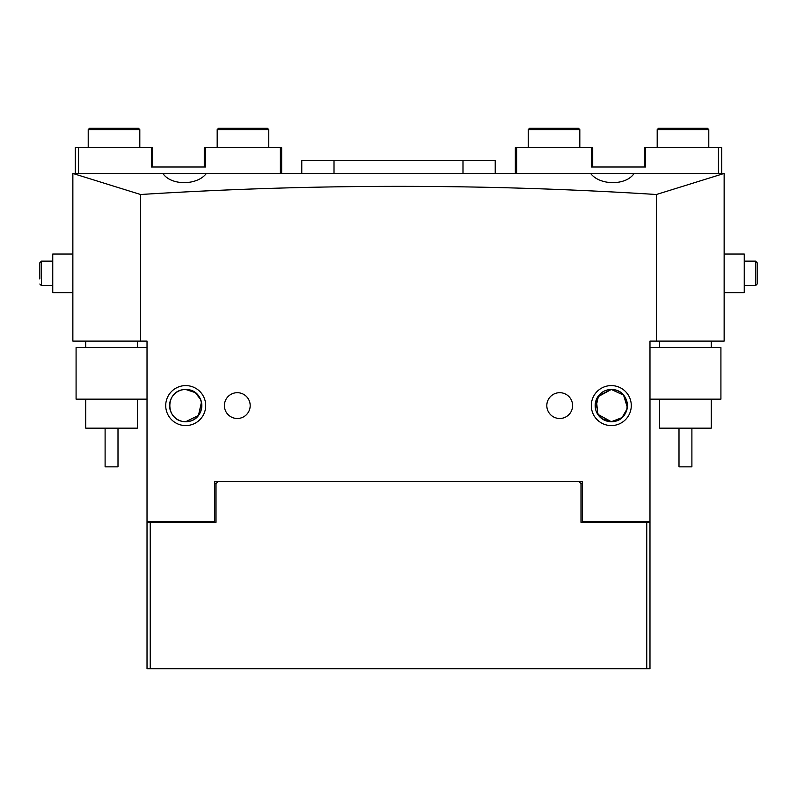 <?xml version="1.0" encoding="UTF-8"?>
<svg xmlns="http://www.w3.org/2000/svg" width="797" height="797" viewBox="0 0 797 797"><rect width="100%" height="100%" fill="white"/><g stroke="black" fill="none" stroke-linecap="round" stroke-linejoin="round"><path stroke-width="1.2" d="M147.017 347.562L76.084 347.562L76.084 399.148L147.017 399.148M529.527 128.317L578.532 128.317L579.817 129.602L528.232 129.602L529.527 128.317M579.817 147.664L579.817 129.602M528.232 147.664L528.232 129.602M117.996 428.158L117.996 466.853L105.104 466.853L105.104 428.158M85.757 399.148L85.757 428.158L137.343 428.158L137.343 399.148M649.983 399.148L720.916 399.148L720.916 347.562L649.983 347.562M218.468 128.317L267.473 128.317L268.768 129.602L217.183 129.602L218.468 128.317M268.768 147.664L268.768 129.602M217.183 147.664L217.183 129.602M658.491 128.317L707.497 128.317L708.792 129.602L657.196 129.602L658.491 128.317M708.792 147.664L708.792 129.602M657.196 147.664L657.196 129.602M691.896 428.158L691.896 466.853L679.004 466.853L679.004 428.158M659.657 399.148L659.657 428.158L711.243 428.158L711.243 399.148M185.701 425.578A19.995 19.995 0 0 1 165.716 405.593A19.995 19.995 0 0 1 185.701 385.599A19.995 19.995 0 0 1 205.696 405.593A19.995 19.995 0 0 1 185.701 425.578M201.462 402.206L198.453 415.456L185.701 421.713A16.119 16.119 0 0 0 201.83 405.593A16.119 16.119 0 0 0 185.701 389.474A16.119 16.119 0 0 0 169.582 405.593A16.119 16.119 0 0 0 185.701 421.713C164.491 421.643 164.64 389.424 185.701 389.474C164.6 389.464 164.531 421.663 185.701 421.713C206.921 421.643 206.772 389.424 185.701 389.474L195.235 392.592L200.585 399.397M611.299 425.578A19.995 19.995 0 0 1 591.304 405.593A19.995 19.995 0 0 1 611.299 385.599A19.995 19.995 0 0 1 631.284 405.593A19.995 19.995 0 0 1 611.299 425.578M595.518 408.891L598.577 395.691L611.299 389.474A16.119 16.119 0 0 0 595.17 405.593A16.119 16.119 0 0 0 611.299 421.713L601.745 418.574L596.385 411.73M596.415 399.397L597.71 414.271L611.299 421.713C632.509 421.643 632.36 389.424 611.299 389.474L597.73 396.886M627.07 408.921L622.039 417.618L611.299 421.713A16.119 16.119 0 0 0 627.418 405.593A16.119 16.119 0 0 0 611.299 389.474L623.573 395.143L627.319 407.317M634.113 173.457L72.856 173.457L140.571 194.508C313.171 183.639 485.124 183.639 656.429 194.508L724.144 173.457L634.113 173.457C626.063 185.691 599.962 185.691 590.597 173.457M237.297 392.692A12.901 12.901 0 0 0 224.395 405.593A12.901 12.901 0 0 0 237.297 418.495A12.901 12.901 0 0 0 250.188 405.593A12.901 12.901 0 0 0 237.297 392.692M559.703 392.692A12.901 12.901 0 0 0 546.812 405.593A12.901 12.901 0 0 0 559.703 418.495A12.901 12.901 0 0 0 572.605 405.593A12.901 12.901 0 0 0 559.703 392.692M724.144 173.626L724.144 341.106L649.983 341.106L649.983 521.666L582.278 521.666L582.278 481.687L214.722 481.687L214.722 521.666L147.017 521.666L147.017 341.106L140.571 341.106L140.571 194.508M72.856 173.626L72.856 341.106L140.571 341.106M656.429 341.106L656.429 194.508M206.403 173.457C197.058 185.691 170.956 185.691 162.887 173.457M89.503 128.317L138.509 128.317L139.804 129.602L88.208 129.602L89.503 128.317M139.804 147.664L139.804 129.602M88.208 147.664L88.208 129.602M301.774 173.457L301.774 160.556L495.226 160.556L495.226 173.457M718.456 173.457L718.456 147.664L721.683 147.664L721.683 173.457M644.305 167.001L644.305 147.664L718.456 147.664M645.59 147.664L645.59 167.001L591.424 167.001L591.424 147.664L516.625 147.664L516.625 173.457M515.34 173.457L515.34 147.664L516.625 147.664M591.424 147.664L592.719 147.664L592.719 167.001M75.316 173.457L75.316 147.664L152.695 147.664L152.695 167.001M78.544 147.664L78.544 173.457M280.375 173.457L280.375 147.664L281.66 147.664L281.66 173.457M280.375 147.664L205.576 147.664L205.576 167.001L151.41 167.001L151.41 147.664M204.281 167.001L204.281 147.664L205.576 147.664M72.856 254.054L52.751 254.054L52.751 292.748L72.856 292.748M39.85 278.98L39.85 262.761L39.85 278.98M52.751 285.655L41.464 285.655L41.464 261.147L52.751 261.147L52.751 279.089M724.144 292.748L744.249 292.748L744.249 254.054L724.144 254.054M757.15 276.001L757.15 262.761L757.15 284.041L755.536 285.655L755.536 261.147L757.15 262.761M755.536 285.655L744.249 285.655L744.249 267.712M598.398 521.666L598.398 522.304M646.756 668.683L646.756 522.304L649.983 522.304L649.983 668.683L147.017 668.683L147.017 522.304L150.244 522.304L150.244 668.683M217.95 481.687L216.017 483.62L216.017 522.304L150.244 522.304M646.756 522.304L580.983 522.304L580.983 483.62L579.05 481.687M582.278 483.62L580.983 483.62M216.017 483.62L214.722 483.62M334.013 160.556L334.013 173.457M462.987 173.457L462.987 160.556M213.108 522.304L213.108 521.666M583.892 521.666L583.892 522.304M85.757 341.106L85.757 347.562M137.343 341.106L137.343 347.562M659.657 341.106L659.657 347.562M711.243 341.106L711.243 347.562M41.464 285.655L39.85 284.041M41.464 261.147L39.85 262.761L41.464 261.147M744.249 261.147L755.536 261.147L744.249 261.147M198.602 521.666L198.602 522.304"/></g></svg>
